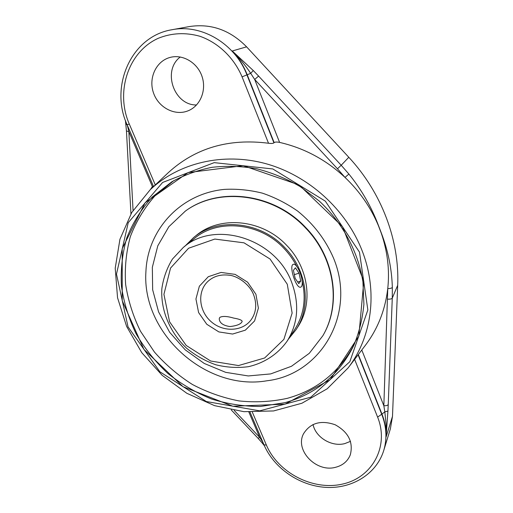 <?xml version="1.0" encoding="UTF-8"?>
<svg xmlns="http://www.w3.org/2000/svg" width="513" height="513" viewBox="0 0 513 513"><rect width="100%" height="100%" fill="white"/><g stroke="black" fill="none" stroke-linecap="round" stroke-linejoin="round"><path stroke-width="0.77" d="M219.795 317.406C222.482 315.931 227.163 316.168 233.832 318.118C239.18 319.035 241.956 320.131 242.174 321.42C241.136 324.043 237.057 325.755 229.927 326.563C223.02 325.505 219.455 322.895 219.231 318.72L219.795 317.406M333.604 258.289C325.665 239.815 313.712 224.098 297.726 211.138C286.684 203.411 274.904 197.415 262.38 193.151C249.658 189.977 236.993 188.72 224.373 189.387C180.14 193.709 147.641 229.907 145.929 271.403C141.479 333.27 206.034 391.502 267.126 380.749C320.51 374.58 356.849 314.289 333.604 258.289M296.758 266.433C293.43 259.854 289.185 253.858 284.01 248.439C259.899 222.386 217.839 218.423 194.164 238.654L183.269 247.49L172.445 259.078C166.872 268.164 163.339 278.059 161.845 288.774C160.607 310.468 169.97 332.604 186.604 348.237C195.453 355.464 205.181 360.979 215.8 364.775C226.682 367.462 237.519 368.103 248.318 366.699C264.144 363.133 277.841 354.214 287.158 341.107C298.143 323.344 299.605 303.651 291.544 282.022C275.423 238.25 214.421 219.731 183.269 247.49M287.158 341.107L294.815 329.359C303.94 314.892 306.364 298.63 302.08 280.566M288.486 339.061L295.918 329.853C311.622 306.575 307.268 270.492 284.85 247.664C260.354 221.199 217.653 217.127 193.555 237.609L185.167 245.951M322.857 335.733L323.1 335.297C341.607 303.843 334.938 257.423 305.78 227.599C273.66 192.92 218.384 186.373 185.315 211.138L168.841 226.733L157.799 245.798L152.342 267.286L152.656 289.781L158.581 311.885L169.662 332.289L185.187 349.815L204.225 363.441L225.669 372.342L248.266 375.946L270.672 373.919L291.48 366.269L309.301 353.303L322.857 335.733C341.376 304.247 334.7 257.776 305.504 227.913C273.346 193.196 218.012 186.636 184.911 211.42M295.918 329.853L297.713 327.089C313.321 303.946 309.018 268.113 286.773 245.464C262.47 219.198 220.077 215.178 196.12 235.538L193.555 237.609M302.24 283.24C302.183 285.484 301.676 286.786 300.721 287.145C296.213 289.242 288.479 265.221 293.365 264.304C296.443 262.842 302.58 276.007 302.24 283.24M295.129 278.303L293.417 270.325L295.392 267.799L299.028 273.153L300.727 281.028L298.803 283.651L295.129 278.303M300.727 281.028L297.668 282.003M299.028 273.153L294.347 274.66M284.882 402.679L260.649 406.456C244.047 406.52 227.669 404.039 211.523 399.011C195.793 392.625 181.23 384.096 167.834 373.438C155.343 361.729 144.781 348.551 136.144 333.899C128.782 318.631 123.889 302.76 121.459 286.286C120.529 269.742 122.306 253.621 126.769 237.917C132.771 222.764 141.293 209.105 152.329 196.96L171.842 181.794C184.231 175.029 197.608 170.207 211.978 167.328C226.714 165.654 241.681 166.141 256.872 168.796C271.948 172.689 286.395 178.62 300.208 186.604L319.259 201.032C342.735 222.918 358.305 252.024 362.941 281.99L363.903 304.241C362.531 318.829 359.126 332.636 353.681 345.659C338.926 375.022 315.989 394.029 284.882 402.679M285.029 404.173L330.154 379.729L358.824 336.156L363.8 281.278L342.543 226.675L299.047 184.93L243.271 165.68L188.066 172.58L145.134 202.763L122.209 248.664L122.229 300.708L143.948 349.43L183.026 386.693L232.831 406.232L285.029 404.173M173.727 180.685L154.83 195.985C144.179 208.143 136.003 221.731 130.302 236.756C126.115 252.293 124.556 268.209 125.64 284.503C128.192 300.714 133.149 316.309 140.511 331.283L154.432 352.046C165.564 364.672 178.235 375.49 192.433 384.5C207.284 392.304 222.828 397.78 239.071 400.922C255.442 402.634 271.537 401.769 287.344 398.325C317.4 389.944 339.811 371.726 354.592 343.672M155.298 184.93L129.263 123.966C115.322 92.116 127.981 51.858 158.305 38.276C171.573 32.935 185.405 32.248 199.788 36.231C218.32 42.669 234.024 57.77 242.072 76.86L250.69 73.333C245.528 65.517 239.391 58.072 232.267 50.986C238.686 57.95 243.662 65.876 247.215 74.757L274.154 142.595C275.122 141.934 276.937 141.87 279.604 142.402C304.183 148.058 325.986 159.729 345.012 177.421L348.878 174.048L341.196 165.25L337.471 168.79L345.012 177.421C359.587 191.298 370.687 207.303 378.318 225.438L381.306 233.268C387.584 251.748 389.739 270.184 387.757 288.595L383.839 405.719C386.212 405.879 387.674 405.469 388.238 404.488L392.272 298.156C391.695 298.932 390.175 299.259 387.713 299.137M274.154 142.595L273.936 142.883C272.987 143.512 271.178 143.634 268.517 143.242C228.631 138.183 195.184 148.026 168.174 172.772L150.168 189.772L131.719 212.581L119.939 239.27L115.213 268.203L117.548 297.752L126.596 326.371L141.755 352.655L162.179 375.33L186.847 393.298L214.556 405.648L243.964 411.689L273.596 410.945L301.888 403.25L327.217 388.764L347.994 368.045C371.835 337.368 378.273 291.903 362.14 250.767C346.147 209.451 308.473 175.401 265.747 163.653C222.956 152.002 178.55 162.961 150.168 189.772M347.994 368.045L365.198 345.55C377.677 329.147 385.199 310.16 387.757 288.595C390.233 288.569 391.759 288.171 392.336 287.408C391.797 269.004 388.142 250.908 381.371 233.126L381.306 233.268M358.318 354.547L381.948 414.062L377.613 417.107C389.502 446.534 372.137 477.731 342.434 484.099C312.885 490.89 278.059 472.762 266.388 445.053L263.977 444.809C273.987 468.151 299.252 485.664 325.505 487.35C351.719 489.088 376.446 474.179 383.73 450.523L390.374 428.855L392.49 416.344L386.045 437.102L386.097 424.245L384.827 411.888L381.948 414.062C384.949 421.699 386.315 429.381 386.045 437.102L387.931 411.067L384.827 411.888L383.839 405.719L361.787 350.007M392.49 416.344L397.69 285.286C399.646 240.796 381.864 192.792 348.795 157.279L341.196 165.25L258.61 76.084L254.679 79.444L337.471 168.79M348.878 174.048C361.492 189.611 371.335 206.713 378.408 225.361L381.371 233.126M258.61 76.084L253.287 70.55L250.69 73.333L254.679 79.444L279.604 142.402M133.059 210.433L128.846 131.552L126.461 131.014M153.355 186.764L152.38 186.552L128.846 131.552L127.301 125.178M231.241 409.906L258.065 438.288L259.719 437.416L234.217 410.438M262.957 442.418L259.719 437.416L248.856 412.042M348.795 157.279L246.593 46.837C230.074 30.043 211.003 23.284 189.374 26.561L172.015 29.728C131.174 36.218 109.378 86.594 127.166 124.858L129.263 123.966M188.233 110.744C175.048 116.297 158.453 107.704 153.477 92.859C148.251 78.098 156.176 60.906 170.278 57.379C182.929 54.012 197.524 62.753 202.039 76.488C206.701 90.179 200.391 105.684 188.483 110.641L188.233 110.744M335.502 467.311C316.104 472.736 294.545 450.087 303.574 433.684C310.448 422.827 320.984 419.852 335.194 424.77C348.417 432.132 353.463 442.148 350.321 454.807C347.699 461.283 342.761 465.451 335.502 467.311M313.026 424.495C315.642 437.422 331.706 447.124 344.8 443.598L350.507 441.347M180.262 56.988C161.928 70.679 174.061 105.531 196.543 104.966M250.703 320.356C241.726 331.86 222.616 332.193 210.805 321.382C198.826 310.756 197.178 291.717 207.688 281.599C213.446 276.238 220.667 274.115 229.337 275.237C236.249 275.718 248.946 283.061 253.525 294.494C257.18 304.305 256.243 312.924 250.703 320.356M287.293 284.26L292.134 313.071L283.881 339.388L264.631 357.991L238.519 365.557L210.663 361.017L186.213 345.467L169.585 321.811L163.923 294.321L170.547 268.075L188.579 248.241L214.812 239.064L244.028 242.829L270.062 259.027L287.293 284.26M255.916 294.27L247.599 282.182L235.127 274.378L221.065 272.435L208.304 276.699L199.365 286.209L195.94 299.002L198.602 312.552L206.777 324.267L218.878 331.924L232.613 334.046L245.349 330.167L254.576 320.946L258.385 308.133L255.916 294.27M359.485 252.127L367.853 309.942L349.84 361.684L310.84 397.19L259.725 410.849L206.348 401.538L159.883 371.79L128.032 326.858L116.477 274.122L128.237 222.668L162.608 182.461L214.197 162.64L272.807 168.95L325.332 201.141L359.485 252.127M397.69 285.286L392.272 298.156L392.336 287.408M387.931 411.067L388.238 404.488M253.287 70.55L232.267 50.986L246.593 46.837M127.173 124.877L125.897 124.172M258.084 438.301L262.329 443.129L263.066 442.674M383.73 450.523C387.2 438.852 386.558 426.842 381.807 414.491L358.106 354.816M152.38 186.552L150.456 189.496M273.936 142.883L246.926 74.866C235.121 43.759 201.59 23.739 172.015 29.728M266.388 445.053L252.345 412.176M354.618 359.382L377.613 417.107M242.072 76.86L268.517 143.242M130.95 213.87L126.461 131.046L125.416 120.388M264.355 445.675L262.329 443.129M263.977 444.809L249.991 412.093M153.554 186.572L127.166 124.858"/></g></svg>
